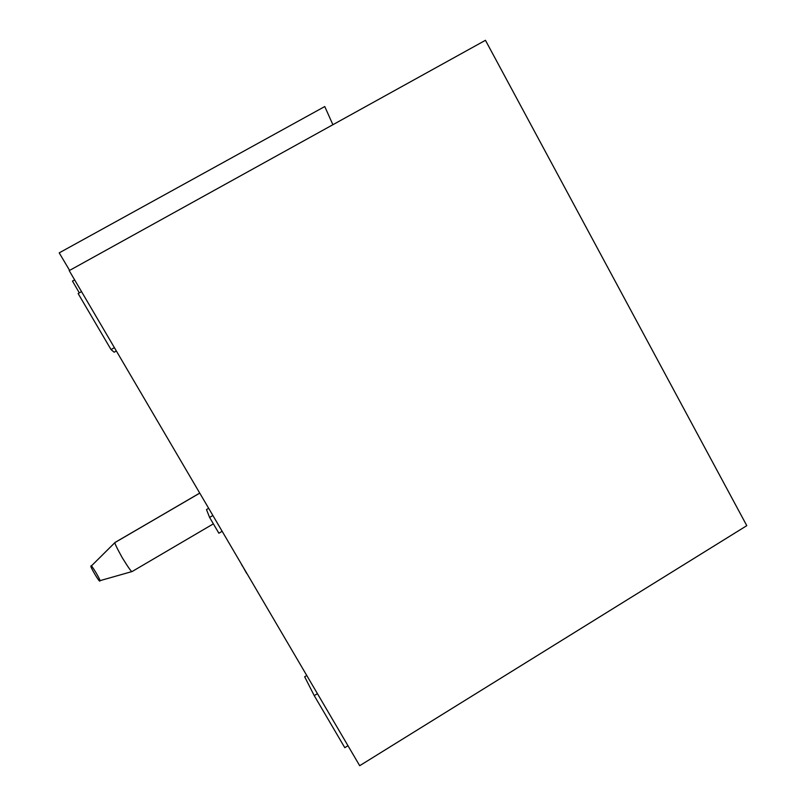 <?xml version="1.0" encoding="UTF-8"?>
<svg xmlns="http://www.w3.org/2000/svg" width="806" height="806" viewBox="0 0 806 806"><rect width="100%" height="100%" fill="white"/><g stroke="black" fill="none" stroke-linecap="round" stroke-linejoin="round"><path stroke-width="1.21" d="M199.737 493.081L114.996 542.539C114.291 542.64 116.689 547.667 122.2 557.621C128.446 567.767 131.751 572.401 132.113 571.535L213.368 523.85M115.016 542.488L91.098 566.225L114.996 542.539L199.767 493.131L115.087 542.418M91.098 566.225C89.063 564.845 99.853 583.343 99.702 580.743L132.124 571.525C131.771 572.431 128.476 567.807 122.22 557.661C116.699 547.677 114.291 542.64 114.996 542.539L91.098 566.225C90.181 562.447 101.687 581.6 99.763 580.652C100.77 584.602 89.083 565.157 91.098 566.225M485.454 40.3L746.789 525.663L359.698 765.7L69.205 270.625L485.454 40.3L69.205 270.625L359.698 765.7L746.789 525.663L485.454 40.3M69.608 270.403L59.211 252.872L324.758 106.543L59.211 252.872L69.608 270.403M72.48 281.082L74.636 279.894L72.48 281.082L79.32 292.88L72.48 281.082M347.98 745.721L344.797 747.686L347.98 745.721M332.898 124.718L324.758 106.543L332.898 124.718M162.258 429.205L166.983 437.265L162.258 429.205M222.154 531.285L218.869 533.219L222.154 531.285M212.885 515.497L209.59 517.422L218.869 533.219L209.59 517.422L212.885 515.497M208.663 508.304L206.487 509.573L209.59 517.422L206.487 509.573L208.663 508.304M317.433 693.664L314.229 695.618L344.797 747.686L314.229 695.618L317.433 693.664M306.764 675.488L304.658 676.768L314.229 695.618L304.658 676.768L306.764 675.488M78.132 293.535L81.537 291.641L78.132 293.535L111.016 349.552L114.402 347.648L111.016 349.552L114.13 352.222L116.346 350.973L114.13 352.222L111.016 349.552L78.132 293.535M242.364 565.731L246.616 573.358L242.364 565.731M241.286 563.888L242.203 565.832L241.286 563.888"/></g></svg>
